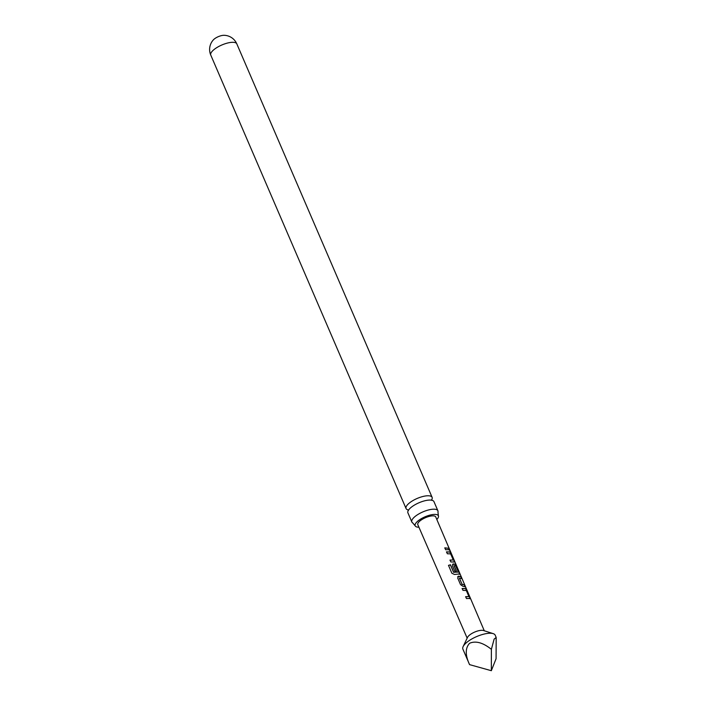 <?xml version="1.0" encoding="UTF-8"?>
<svg xmlns="http://www.w3.org/2000/svg" width="706" height="706" viewBox="0 0 706 706"><rect width="100%" height="100%" fill="white"/><g stroke="black" fill="none" stroke-linecap="round" stroke-linejoin="round"><path stroke-width="1.06" d="M449.784 550.512C450.463 551.651 450.419 551.333 449.643 549.577L449.307 548.774M411.845 521.981L407.918 512.856A14.182 4.889 -23.3 0 1 410.583 507.835A14.182 4.889 -23.3 0 1 412.56 506.299A14.182 4.889 -23.3 0 1 428.48 500.13A14.182 4.889 -23.3 0 1 431.092 500.122A14.182 4.889 -23.3 0 1 433.961 501.639L437.888 510.765A14.182 4.889 156.7 0 0 435.02 509.255A14.182 4.889 156.7 0 0 416.487 515.424A14.182 4.889 156.7 0 0 411.845 521.981A14.182 4.889 156.7 0 0 412.701 522.899L415.163 525.793A12.637 4.351 -23.3 0 1 419.302 519.951A12.637 4.351 -23.3 0 1 430.978 514.859A12.637 4.351 -23.3 0 1 438.382 515.804A12.637 4.351 -23.3 0 1 436.829 519.484M465.395 586.827L462.801 586.218L460.515 584.603L457.709 578.038L458.494 576.14L461.089 576.74L461.892 578.62L459.447 578.143L462.042 584.215L464.592 584.947L465.395 586.827M450.031 560.07L453.27 559.982L450.666 553.91L447.33 553.751L446.527 551.871L449.881 551.933L451.416 554.078L454.223 560.652L454.196 562.011L450.834 561.95L450.031 560.07M449.934 560.176L453.27 559.982M496.177 637.474L495.197 635.188A17.597 6.063 156.7 0 0 493.185 633.635A17.597 6.063 156.7 0 0 491.632 633.317A17.597 6.063 156.7 0 0 475.297 637.183A17.597 6.063 156.7 0 0 463.127 646.581A17.597 6.063 156.7 0 0 462.88 649.105L469.569 664.628C465.157 655.159 465.175 648.029 469.622 643.254C475.756 640.607 483.01 642.636 491.385 649.326L494.129 639.115L496.177 637.474L496.071 658.733L491.332 670.7L491.385 649.326M493.185 633.635L483.451 630.502A9.31 3.212 156.7 0 0 482.63 630.334A9.31 3.212 156.7 0 0 473.982 632.382A9.31 3.212 156.7 0 0 467.54 637.35L463.127 646.581M469.013 598.45L466.463 598.556L465.66 596.685L468.916 596.596L466.322 590.534L462.968 590.357L462.165 588.486L465.536 588.557L467.054 590.71L469.852 597.258L469.834 598.617L469.013 598.45M457.823 576.493L461.089 576.74M458.6 574.049L454.47 574.463L451.866 573.246L448.495 565.356L450.49 564.791L453.658 572.222L458.37 572.089L455.679 565.771L454.143 565.735L456.429 571.075L454.796 571.216L452.493 565.833L453.27 563.935L455.105 564.138L459.43 572.857L459.403 574.216L458.6 574.049M454.064 565.709L456.297 571.172M452.599 564.288L455.105 564.138M448.178 549.647L445.618 549.745L444.815 547.865L448.954 548.315L449.757 550.195L448.178 549.647M467.16 638.136L417.811 524.664A9.76 3.362 -23.3 0 1 423.088 518.857A9.76 3.362 -23.3 0 1 433.766 515.892A9.76 3.362 -23.3 0 1 435.743 516.942L449.351 548.871M459.368 578.126L462.042 584.215M465.572 596.782L468.916 596.596M448.478 565.444L450.428 564.888L453.596 572.319L458.388 571.984M431.578 499.963A14.182 4.889 156.7 0 0 432.107 497.333A14.182 4.889 156.7 0 0 429.239 495.824A14.182 4.889 156.7 0 0 410.707 502.001A14.182 4.889 156.7 0 0 406.065 508.549A14.182 4.889 156.7 0 0 408.333 509.97M210.767 55.086A14.182 14.182 0 0 1 213.424 39.81A7.245 2.497 -23.3 0 1 214.986 38.486A7.245 2.497 -23.3 0 1 223.89 35.3A14.182 14.182 0 0 1 236.81 43.869A14.182 4.889 156.7 0 0 233.942 42.36A14.182 4.889 156.7 0 0 215.409 48.529A14.182 4.889 156.7 0 0 210.767 55.086L406.065 508.549M418.914 527.197A12.637 4.351 -23.3 0 1 415.163 525.793M438.382 515.804L437.967 512.018A14.182 4.889 156.7 0 0 437.888 510.765M469.569 664.628L491.332 670.7M444.718 547.971L448.954 548.315M448.778 548.412L449.581 550.292M446.43 551.977L449.713 552.03L451.416 554.078M451.231 554.166L454.223 560.652M454.037 560.74L454.029 562.108M454.938 564.235L459.43 572.857M459.253 572.945L459.235 574.313M452.555 564.341L453.146 564.041M457.779 576.546L458.362 576.246M461.918 584.321L464.592 584.947M464.407 585.036L465.21 586.915M460.903 576.828L461.706 578.708M462.077 588.583L465.369 588.654L467.054 590.71M466.878 590.798L469.852 597.258M469.667 597.355L469.675 598.714M431.843 500.395L431.507 499.874M408.465 510.456L408.324 509.864M484.281 630.767L450.093 550.592M236.81 43.869L432.107 497.333"/></g></svg>
